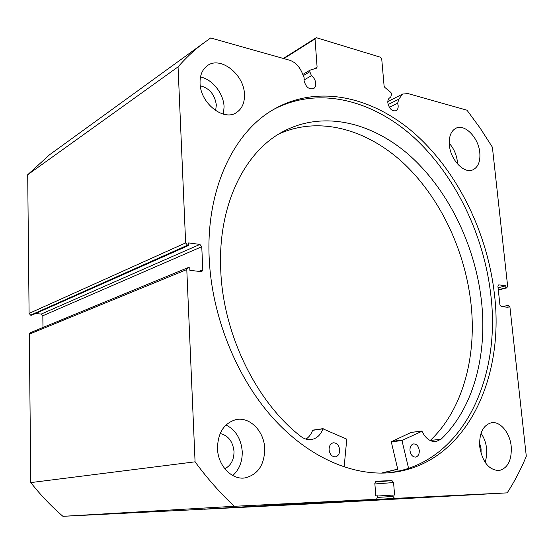 <?xml version="1.0" encoding="UTF-8"?>
<svg xmlns="http://www.w3.org/2000/svg" width="554" height="554" viewBox="0 0 554 554"><rect width="100%" height="100%" fill="white"/><g stroke="black" fill="none" stroke-linecap="round" stroke-linejoin="round"><path stroke-width="0.83" d="M397.724 469.127L381.249 473.13M408.575 468.345L401.962 440.465L421.982 431.254C425.624 438.581 430.333 442.023 436.109 441.573L441.116 439.149C472.86 408.873 486.931 356.831 481.814 304.333C476.301 248.379 450.014 192.57 411.393 157.066C372.787 121.963 322.179 109.54 281.127 132.635C243.802 153.354 217.985 206.123 220.7 268.905C222.632 333.3 256.045 401.941 301.037 436.587C304.485 439.1 308.052 440.063 311.743 439.474C316.971 438.366 320.704 434.814 322.94 428.824L346.776 439.156L344.124 467.036M398.208 471.184L391.262 441.76L411.054 432.445M419.288 450.534C419.364 454.245 418.138 456.441 415.604 457.105C412.536 457.008 410.659 454.792 409.967 450.457C409.905 446.773 411.116 444.592 413.609 443.913C416.698 443.976 418.589 446.185 419.288 450.534M339.678 449.848C339.685 453.754 338.265 456.081 335.426 456.835C331.908 456.794 329.796 454.432 329.097 449.758C329.097 445.887 330.496 443.574 333.279 442.798C336.832 442.798 338.965 445.146 339.678 449.848M430.306 440.416C462.057 410.445 476.281 358.923 471.336 306.964C466.156 253.185 441.441 199.544 404.78 164.406C368.091 129.657 319.748 115.426 278.835 133.992M441.116 439.149L430.167 440.534M305.974 439.107C308.973 437.168 311.175 434.246 312.594 430.347L323.017 428.699M389.358 107.372L397.634 103.231L398.153 105.606C398.312 108.113 397.634 109.824 396.11 110.731C392.003 111.479 389.24 108.84 387.821 102.822C387.668 100.343 388.34 98.647 389.829 97.733L390.681 97.428L391.63 93.882L390.944 92.539L384.795 87.387L384.102 86.036L381.748 59.195L380.342 57.187L316.306 37.679L315.025 38.946L317.096 67.11L316.535 68.17L310.067 70.123L309.825 71.736L303.267 75.628M202.535 43.801C193.879 50.428 185.722 58.122 178.056 66.875L185.638 242.915L187.529 245.221L30.643 315.143L29.092 313.405L27.7 174.732L49.645 154.691L210.652 37.977L289.541 60.206C294.977 62.013 299.125 66.113 301.978 72.512L304.188 77.858L304.007 80.212C305.635 86.93 308.848 89.72 313.654 88.578C315.184 87.56 315.891 85.828 315.766 83.384C315.399 80.15 313.959 77.574 311.438 75.656L309.825 71.736M303.994 80.032L311.438 75.656M387.523 472.894L389.143 472.707C461.579 463.996 501.017 379.94 490.927 295.884C484.334 235.866 455.914 176.255 414.323 137.842C372.745 99.893 318.141 85.6 273.219 109.664M494.514 294.963C487.749 233.795 458.449 173.056 415.756 134.553C373.105 96.514 317.213 83.398 272.319 110.204C232.728 133.59 205.679 191.012 209.232 259.085C211.988 316.41 236.309 376.914 272.526 417.557C308.883 458.116 354.29 477.063 392.834 472.389C465.346 463.65 504.701 379.303 494.514 294.963M479.702 446.635C482.409 462.029 488.836 470.007 498.995 470.581C507.838 468.262 511.903 460.201 511.204 446.386C509.957 432.792 500.255 421.033 491.453 422.737C483.046 425.167 479.134 433.131 479.702 446.635M485.179 462.424L486.647 455.97L486.661 448.892C485.996 442.923 484.12 437.715 481.024 433.27M217.493 448.678C217.957 465.685 231.87 480.207 245.076 477.908C258.06 474.591 264.604 464.73 264.708 448.311C264.078 430.943 249.445 416.269 235.685 419.697C223.809 423.388 217.743 433.055 217.493 448.678M232.756 475.526C239.37 469.57 242.52 461.496 242.223 451.295C241.066 438.754 235.665 429.973 226.018 424.953M449.377 145.086C450.506 160.002 464.238 174.185 472.957 169.801C478.199 167.107 480.477 161.387 479.792 152.627C478.594 137.759 464.792 123.466 455.894 128.258C450.956 130.973 448.782 136.589 449.377 145.086M457.535 164.012L457.396 161.747C456.531 154.635 453.816 148.486 449.252 143.292M200.056 83.252C200.299 103.376 223.975 121.797 236.655 112.434C242.153 108.626 244.75 102.566 244.446 94.263C244.092 74.201 220.035 55.435 207.092 65.884C202.189 69.679 199.849 75.469 200.056 83.252M223.414 114.159L224.079 106.804C223.622 93.55 212.397 79.229 200.486 76.999M200.285 85.801C209.44 88.148 214.786 94.54 216.33 104.983L215.631 110.606M220.146 433.526C228.234 435.486 232.853 441.434 234.003 451.378C234.072 459.723 231.004 465.512 224.806 468.746M479.522 442.66L481.087 448.948L481.066 453.553M199.897 244.425L201.753 246.717L42.831 315.752L41.294 314.035L199.897 244.425L188.679 242.908L188.789 245.387L187.529 245.221M198.844 271.363L202.826 269.77L201.753 246.717M202.826 269.77L201.891 271.522L201.15 271.633L189.877 270.324L189.766 267.817L188.505 267.665L187.723 267.783L186.788 269.549L195.07 461.821C207.251 478.4 220.333 493.219 234.307 506.28L376.422 499.293L377.662 497.215L377.544 495.809L375.82 495.885L374.823 483.247L376.014 481.197M375.058 481.945L392.003 480.643L376.104 481.191M392.003 480.643L393.569 482.562L374.878 483.961M377.669 497.388L393.028 496.481L392.911 495.089L394.593 495.013L393.569 482.562M393.028 496.481L394.593 498.399L507.208 492.859C514.604 481.44 520.968 469.231 526.3 456.247L509.943 307.214L508.676 305.448L507.907 305.358L508.122 307.325L501.19 306.521L499.902 304.742L497.921 286.335L498.849 284.846L498.33 284.985M498.323 290.033L506.744 287.838L505.982 287.734L505.767 285.781L498.849 284.846M506.744 287.838L507.658 286.356L492.388 147.191L480.214 128.203L466.98 110.198L408.063 93.598L402.626 94.055L398.838 99.159L397.634 103.231M394.593 498.399L204.378 509.216L308.55 503.988L507.208 492.859M204.378 509.216L203.907 509.133M186.788 269.549L29.3 334.18L30.795 482.596C40.643 495.137 51.356 506.384 62.927 516.321L187.903 510.047L376.374 499.293M29.3 334.18L30.241 332.739M42.831 315.752L42.977 327.483M35.421 313.578L41.294 314.035M30.643 315.143L31.716 315.226L188.789 245.387M49.645 154.691L55.795 150.231M62.927 516.321L234.307 506.28M27.7 174.732L178.056 66.875M195.07 461.821L30.795 482.596M283.364 58.461L316.306 37.679M315.025 38.946L283.856 58.599M502.506 306.674L507.907 305.358M498.081 287.803L505.767 285.781M498.288 289.742L505.982 287.734M377.565 496.024L392.911 495.089M381.914 473.123L397.744 469.217M389.22 98.169L390.681 97.428M401.975 440.548L391.276 441.843M322.94 428.824L312.594 430.347M421.636 431.081L410.902 432.466M402.149 440.098L391.443 441.399M29.092 313.405L185.638 242.915M314.07 68.904L317.096 67.11M388.139 104.554L398.838 99.159M323.148 428.623L312.802 430.146M311.743 439.474L310.856 439.592M436.109 441.573L435.534 441.642M421.705 431.054L410.971 432.439M498.365 470.63L498.995 470.581M243.538 478.054L245.076 477.908M472.527 169.974L472.957 169.801M235.921 112.871L236.655 112.434M187.723 267.783L30.151 332.774M507.028 287.817L498.323 290.088M392.834 472.389L389.143 472.707M387.807 101.576L402.626 94.055M302.789 74.465L310.067 70.123"/></g></svg>
